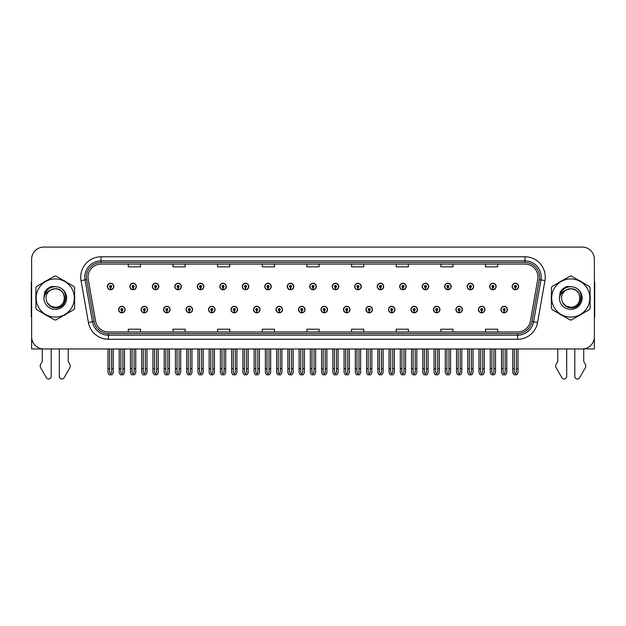 <?xml version="1.0" encoding="UTF-8"?>
<svg xmlns="http://www.w3.org/2000/svg" width="626" height="626" viewBox="0 0 626 626"><rect width="100%" height="100%" fill="white"/><g stroke="black" fill="none" stroke-linecap="round" stroke-linejoin="round"><path stroke-width="0.94" d="M455.924 309.557A3.247 3.247 0 0 0 459.171 312.804A3.247 3.247 0 0 0 462.418 309.557A3.247 3.247 0 0 0 459.171 306.31A3.247 3.247 0 0 0 455.924 309.557M433.435 309.557A3.247 3.247 0 0 0 436.682 312.804A3.247 3.247 0 0 0 439.929 309.557A3.247 3.247 0 0 0 436.682 306.31A3.247 3.247 0 0 0 433.435 309.557M410.946 309.557A3.247 3.247 0 0 0 414.193 312.804A3.247 3.247 0 0 0 417.44 309.557A3.247 3.247 0 0 0 414.193 306.31A3.247 3.247 0 0 0 410.946 309.557M388.456 309.557A3.247 3.247 0 0 0 391.704 312.804A3.247 3.247 0 0 0 394.951 309.557A3.247 3.247 0 0 0 391.704 306.31A3.247 3.247 0 0 0 388.456 309.557M365.967 309.557A3.247 3.247 0 0 0 369.215 312.804A3.247 3.247 0 0 0 372.462 309.557A3.247 3.247 0 0 0 369.215 306.31A3.247 3.247 0 0 0 365.967 309.557M343.486 309.557A3.247 3.247 0 0 0 346.734 312.804A3.247 3.247 0 0 0 349.981 309.557A3.247 3.247 0 0 0 346.734 306.31A3.247 3.247 0 0 0 343.486 309.557M320.997 309.557A3.247 3.247 0 0 0 324.245 312.804A3.247 3.247 0 0 0 327.492 309.557A3.247 3.247 0 0 0 324.245 306.31A3.247 3.247 0 0 0 320.997 309.557M298.508 309.557A3.247 3.247 0 0 0 301.755 312.804A3.247 3.247 0 0 0 305.003 309.557A3.247 3.247 0 0 0 301.755 306.31A3.247 3.247 0 0 0 298.508 309.557M276.019 309.557A3.247 3.247 0 0 0 279.266 312.804A3.247 3.247 0 0 0 282.514 309.557A3.247 3.247 0 0 0 279.266 306.31A3.247 3.247 0 0 0 276.019 309.557M253.538 309.557A3.247 3.247 0 0 0 256.785 312.804A3.247 3.247 0 0 0 260.033 309.557A3.247 3.247 0 0 0 256.785 306.31A3.247 3.247 0 0 0 253.538 309.557M231.049 309.557A3.247 3.247 0 0 0 234.296 312.804A3.247 3.247 0 0 0 237.544 309.557A3.247 3.247 0 0 0 234.296 306.31A3.247 3.247 0 0 0 231.049 309.557M208.56 309.557A3.247 3.247 0 0 0 211.807 312.804A3.247 3.247 0 0 0 215.054 309.557A3.247 3.247 0 0 0 211.807 306.31A3.247 3.247 0 0 0 208.56 309.557M186.071 309.557A3.247 3.247 0 0 0 189.318 312.804A3.247 3.247 0 0 0 192.565 309.557A3.247 3.247 0 0 0 189.318 306.31A3.247 3.247 0 0 0 186.071 309.557M163.582 309.557A3.247 3.247 0 0 0 166.829 312.804A3.247 3.247 0 0 0 170.076 309.557A3.247 3.247 0 0 0 166.829 306.31A3.247 3.247 0 0 0 163.582 309.557M141.1 309.557A3.247 3.247 0 0 0 144.348 312.804A3.247 3.247 0 0 0 147.595 309.557A3.247 3.247 0 0 0 144.348 306.31A3.247 3.247 0 0 0 141.1 309.557M118.611 309.557A3.247 3.247 0 0 0 121.859 312.804A3.247 3.247 0 0 0 125.106 309.557A3.247 3.247 0 0 0 121.859 306.31A3.247 3.247 0 0 0 118.611 309.557M478.405 309.557A3.247 3.247 0 0 0 481.652 312.804A3.247 3.247 0 0 0 484.9 309.557A3.247 3.247 0 0 0 481.652 306.31A3.247 3.247 0 0 0 478.405 309.557M489.649 286.497A3.247 3.247 0 0 0 492.897 289.744A3.247 3.247 0 0 0 496.144 286.497A3.247 3.247 0 0 0 492.897 283.249A3.247 3.247 0 0 0 489.649 286.497M467.16 286.497A3.247 3.247 0 0 0 470.408 289.744A3.247 3.247 0 0 0 473.655 286.497A3.247 3.247 0 0 0 470.408 283.249A3.247 3.247 0 0 0 467.16 286.497M444.679 286.497A3.247 3.247 0 0 0 447.926 289.744A3.247 3.247 0 0 0 451.174 286.497A3.247 3.247 0 0 0 447.926 283.249A3.247 3.247 0 0 0 444.679 286.497M422.19 286.497A3.247 3.247 0 0 0 425.437 289.744A3.247 3.247 0 0 0 428.685 286.497A3.247 3.247 0 0 0 425.437 283.249A3.247 3.247 0 0 0 422.19 286.497M399.701 286.497A3.247 3.247 0 0 0 402.948 289.744A3.247 3.247 0 0 0 406.196 286.497A3.247 3.247 0 0 0 402.948 283.249A3.247 3.247 0 0 0 399.701 286.497M377.212 286.497A3.247 3.247 0 0 0 380.459 289.744A3.247 3.247 0 0 0 383.707 286.497A3.247 3.247 0 0 0 380.459 283.249A3.247 3.247 0 0 0 377.212 286.497M354.731 286.497A3.247 3.247 0 0 0 357.978 289.744A3.247 3.247 0 0 0 361.225 286.497A3.247 3.247 0 0 0 357.978 283.249A3.247 3.247 0 0 0 354.731 286.497M332.242 286.497A3.247 3.247 0 0 0 335.489 289.744A3.247 3.247 0 0 0 338.736 286.497A3.247 3.247 0 0 0 335.489 283.249A3.247 3.247 0 0 0 332.242 286.497M309.753 286.497A3.247 3.247 0 0 0 313 289.744A3.247 3.247 0 0 0 316.247 286.497A3.247 3.247 0 0 0 313 283.249A3.247 3.247 0 0 0 309.753 286.497M287.264 286.497A3.247 3.247 0 0 0 290.511 289.744A3.247 3.247 0 0 0 293.758 286.497A3.247 3.247 0 0 0 290.511 283.249A3.247 3.247 0 0 0 287.264 286.497M264.775 286.497A3.247 3.247 0 0 0 268.022 289.744A3.247 3.247 0 0 0 271.269 286.497A3.247 3.247 0 0 0 268.022 283.249A3.247 3.247 0 0 0 264.775 286.497M242.293 286.497A3.247 3.247 0 0 0 245.541 289.744A3.247 3.247 0 0 0 248.788 286.497A3.247 3.247 0 0 0 245.541 283.249A3.247 3.247 0 0 0 242.293 286.497M219.804 286.497A3.247 3.247 0 0 0 223.052 289.744A3.247 3.247 0 0 0 226.299 286.497A3.247 3.247 0 0 0 223.052 283.249A3.247 3.247 0 0 0 219.804 286.497M197.315 286.497A3.247 3.247 0 0 0 200.563 289.744A3.247 3.247 0 0 0 203.81 286.497A3.247 3.247 0 0 0 200.563 283.249A3.247 3.247 0 0 0 197.315 286.497M174.826 286.497A3.247 3.247 0 0 0 178.074 289.744A3.247 3.247 0 0 0 181.321 286.497A3.247 3.247 0 0 0 178.074 283.249A3.247 3.247 0 0 0 174.826 286.497M152.345 286.497A3.247 3.247 0 0 0 155.592 289.744A3.247 3.247 0 0 0 158.84 286.497A3.247 3.247 0 0 0 155.592 283.249A3.247 3.247 0 0 0 152.345 286.497M129.856 286.497A3.247 3.247 0 0 0 133.103 289.744A3.247 3.247 0 0 0 136.351 286.497A3.247 3.247 0 0 0 133.103 283.249A3.247 3.247 0 0 0 129.856 286.497M107.367 286.497A3.247 3.247 0 0 0 110.614 289.744A3.247 3.247 0 0 0 113.862 286.497A3.247 3.247 0 0 0 110.614 283.249A3.247 3.247 0 0 0 107.367 286.497M500.894 309.557A3.247 3.247 0 0 0 504.141 312.804A3.247 3.247 0 0 0 507.389 309.557A3.247 3.247 0 0 0 504.141 306.31A3.247 3.247 0 0 0 500.894 309.557M512.138 286.497A3.247 3.247 0 0 0 515.386 289.744A3.247 3.247 0 0 0 518.633 286.497A3.247 3.247 0 0 0 515.386 283.249A3.247 3.247 0 0 0 512.138 286.497M583.737 348.87L594.379 348.964L594.379 259.258A12.176 12.176 0 0 0 582.196 247.082L43.804 247.082A12.176 12.176 0 0 0 31.621 259.258L31.621 348.964L42.263 348.964L42.263 361.531L40.815 363.909A4.061 4.061 0 0 0 40.526 367.532L46.355 377.705A2.59 2.59 0 0 0 51.191 376.414L51.191 348.964L59.306 348.964L59.306 376.414A2.59 2.59 0 0 0 64.142 377.705L69.971 367.532A4.061 4.061 0 0 0 69.682 363.909L68.234 361.531L68.234 348.964M557.766 348.964L557.766 361.531L556.318 363.909A4.061 4.061 0 0 0 556.029 367.532L561.858 377.705A2.59 2.59 0 0 0 566.694 376.414L566.694 348.964L574.809 348.964L574.809 376.414A2.59 2.59 0 0 0 579.645 377.705L585.474 367.532A4.061 4.061 0 0 0 585.185 363.909L583.737 361.531L583.737 348.964M35.917 295.597A19.484 19.484 0 0 0 35.917 300.457M43.476 313.556A19.484 19.484 0 0 0 47.686 315.981M62.811 315.981A19.484 19.484 0 0 0 67.021 313.556M74.58 300.457A19.484 19.484 0 0 0 74.58 295.597M551.42 295.597A19.484 19.484 0 0 0 551.42 300.457M558.979 313.556A19.484 19.484 0 0 0 563.189 315.981M578.314 315.981A19.484 19.484 0 0 0 582.524 313.556M590.083 300.457A19.484 19.484 0 0 0 590.083 295.597M88.047 277.083A12.99 12.99 0 0 1 101.036 264.094L524.964 264.094A12.99 12.99 0 0 1 537.757 279.337L530.371 321.224A12.99 12.99 0 0 1 517.577 331.96L108.423 331.96A12.99 12.99 0 0 1 95.629 321.224L88.243 279.337A12.99 12.99 0 0 1 88.047 277.083M86.419 277.083A14.609 14.609 0 0 0 86.646 279.619L94.033 321.506A14.609 14.609 0 0 0 108.423 333.58L517.577 333.58A14.609 14.609 0 0 0 531.967 321.506L539.354 279.619A14.609 14.609 0 0 0 524.964 262.466L101.036 262.466A14.609 14.609 0 0 0 86.419 277.083M81.051 280.605A20.298 20.298 0 0 1 101.036 256.785L524.964 256.785A20.298 20.298 0 0 1 544.949 280.605L537.57 322.492A20.298 20.298 0 0 1 517.577 339.269L108.423 339.269A20.298 20.298 0 0 1 88.43 322.492L81.051 280.605L85.042 279.9A16.237 16.237 0 0 1 101.036 260.846L524.964 260.846A16.237 16.237 0 0 1 540.958 279.9L533.571 321.787A16.237 16.237 0 0 1 517.577 335.207L108.423 335.207A16.237 16.237 0 0 1 92.429 321.787L85.042 279.9A16.237 16.237 0 0 1 84.8 277.083M67.021 282.498A19.484 19.484 0 0 0 62.811 280.072M47.686 280.072A19.484 19.484 0 0 0 43.476 282.498M582.524 282.498A19.484 19.484 0 0 0 578.314 280.072M563.189 280.072A19.484 19.484 0 0 0 558.979 282.498M582.196 247.082L43.804 247.082M31.621 259.258L31.621 336.788A12.176 12.176 0 0 0 43.804 348.964L582.196 348.964A12.176 12.176 0 0 0 594.379 336.788L594.379 259.258M306.912 264.094L306.912 266.84L319.088 266.84L319.088 264.094M262.263 264.094L262.263 266.84L274.438 266.84L274.438 264.094M217.613 264.094L217.613 266.84L229.789 266.84L229.789 264.094M172.964 264.094L172.964 266.84L185.139 266.84L185.139 264.094M128.314 264.094L128.314 266.84L140.49 266.84L140.49 264.094M351.562 264.094L351.562 266.84L363.737 266.84L363.737 264.094M396.211 264.094L396.211 266.84L408.387 266.84L408.387 264.094M440.86 264.094L440.86 266.84L453.036 266.84L453.036 264.094M485.51 264.094L485.51 266.84L497.686 266.84L497.686 264.094M319.088 331.96L319.088 329.213L306.912 329.213L306.912 331.96M274.438 331.96L274.438 329.213L262.263 329.213L262.263 331.96M229.789 331.96L229.789 329.213L217.613 329.213L217.613 331.96M185.139 331.96L185.139 329.213L172.964 329.213L172.964 331.96M140.49 331.96L140.49 329.213L128.314 329.213L128.314 331.96M363.737 331.96L363.737 329.213L351.562 329.213L351.562 331.96M408.387 331.96L408.387 329.213L396.211 329.213L396.211 331.96M453.036 331.96L453.036 329.213L440.86 329.213L440.86 331.96M497.686 331.96L497.686 329.213L485.51 329.213L485.51 331.96M505.159 348.964L505.159 372.462L504.141 373.91L503.124 372.462L503.124 368.691L501.504 368.691L501.504 372.752L502.678 374.786L505.612 374.786L506.778 372.752L506.778 348.964M504.094 310.566L504.008 312.593A3.044 3.044 0 0 1 501.097 309.557A3.044 3.044 0 0 1 504.141 306.505A3.044 3.044 0 0 1 507.185 309.557A3.044 3.044 0 0 1 504.274 312.593L504.188 310.566A1.017 1.017 0 0 0 505.159 309.557A1.017 1.017 0 0 0 504.141 308.54A1.017 1.017 0 0 0 503.124 309.557A1.017 1.017 0 0 0 504.094 310.566L504.126 309.956A0.407 0.407 0 0 1 503.734 309.557A0.407 0.407 0 0 1 504.141 309.15A0.407 0.407 0 0 1 504.548 309.557A0.407 0.407 0 0 1 504.157 309.956L504.188 310.566M501.504 348.964L501.504 368.691M503.124 348.964L503.124 368.691M505.159 368.691L506.778 368.691M516.403 348.964L516.403 372.462L515.386 373.91L514.369 372.462L514.369 368.691L512.749 368.691L512.749 372.752L513.923 374.786L516.849 374.786L518.023 372.752L518.023 348.964M515.339 287.514L515.253 289.541A3.044 3.044 0 0 1 512.342 286.497A3.044 3.044 0 0 1 515.386 283.453A3.044 3.044 0 0 1 518.43 286.497A3.044 3.044 0 0 1 515.519 289.541L515.433 287.514A1.017 1.017 0 0 0 516.403 286.497A1.017 1.017 0 0 0 515.386 285.479A1.017 1.017 0 0 0 514.369 286.497A1.017 1.017 0 0 0 515.339 287.514L515.37 286.904A0.407 0.407 0 0 1 514.979 286.497A0.407 0.407 0 0 1 515.386 286.09A0.407 0.407 0 0 1 515.793 286.497A0.407 0.407 0 0 1 515.401 286.904L515.433 287.514M512.749 348.964L512.749 368.691M514.369 348.964L514.369 368.691M516.403 368.691L518.023 368.691M482.669 348.964L482.669 372.462L481.652 373.91L480.643 372.462L480.643 368.691L479.015 368.691L479.015 372.752L480.189 374.786L483.123 374.786L484.289 372.752L484.289 348.964M481.613 310.566L481.519 312.593A3.044 3.044 0 0 1 478.608 309.557A3.044 3.044 0 0 1 481.652 306.505A3.044 3.044 0 0 1 484.696 309.557A3.044 3.044 0 0 1 481.785 312.593L481.699 310.566A1.017 1.017 0 0 0 482.669 309.557A1.017 1.017 0 0 0 481.652 308.54A1.017 1.017 0 0 0 480.643 309.557A1.017 1.017 0 0 0 481.613 310.566L481.637 309.956A0.407 0.407 0 0 1 481.245 309.557A0.407 0.407 0 0 1 481.652 309.15A0.407 0.407 0 0 1 482.059 309.557A0.407 0.407 0 0 1 481.676 309.956L481.699 310.566M479.015 348.964L479.015 368.691M480.643 348.964L480.643 368.691M482.669 368.691L484.289 368.691M460.18 348.964L460.18 372.462L459.171 373.91L458.154 372.462L458.154 368.691L456.526 368.691L456.526 372.752L457.7 374.786L460.634 374.786L461.808 372.752L461.808 348.964M459.124 310.566L459.038 312.593A3.044 3.044 0 0 1 456.119 309.557A3.044 3.044 0 0 1 459.171 306.505A3.044 3.044 0 0 1 462.215 309.557A3.044 3.044 0 0 1 459.304 312.593L459.21 310.566A1.017 1.017 0 0 0 460.18 309.557A1.017 1.017 0 0 0 459.171 308.54A1.017 1.017 0 0 0 458.154 309.557A1.017 1.017 0 0 0 459.124 310.566L459.148 309.956A0.407 0.407 0 0 1 458.764 309.557A0.407 0.407 0 0 1 459.171 309.15A0.407 0.407 0 0 1 459.57 309.557A0.407 0.407 0 0 1 459.187 309.956L459.21 310.566M456.526 348.964L456.526 368.691M458.154 348.964L458.154 368.691M460.18 368.691L461.808 368.691M437.691 348.964L437.691 372.462L436.682 373.91L435.665 372.462L435.665 368.691L434.045 368.691L434.045 372.752L435.211 374.786L438.145 374.786L439.319 372.752L439.319 348.964M436.635 310.566L436.549 312.593A3.044 3.044 0 0 1 433.638 309.557A3.044 3.044 0 0 1 436.682 306.505A3.044 3.044 0 0 1 439.726 309.557A3.044 3.044 0 0 1 436.815 312.593L436.721 310.566A1.017 1.017 0 0 0 437.691 309.557A1.017 1.017 0 0 0 436.682 308.54A1.017 1.017 0 0 0 435.665 309.557A1.017 1.017 0 0 0 436.635 310.566L436.666 309.956A0.407 0.407 0 0 1 436.275 309.557A0.407 0.407 0 0 1 436.682 309.15A0.407 0.407 0 0 1 437.089 309.557A0.407 0.407 0 0 1 436.698 309.956L436.721 310.566M434.045 348.964L434.045 368.691M435.665 348.964L435.665 368.691M437.691 368.691L439.319 368.691M493.914 348.964L493.914 372.462L492.897 373.91L491.887 372.462L491.887 368.691L490.26 368.691L490.26 372.752L491.433 374.786L494.368 374.786L495.534 372.752L495.534 348.964M492.858 287.514L492.764 289.541A3.044 3.044 0 0 1 489.853 286.497A3.044 3.044 0 0 1 492.897 283.453A3.044 3.044 0 0 1 495.941 286.497A3.044 3.044 0 0 1 493.03 289.541L492.944 287.514A1.017 1.017 0 0 0 493.914 286.497A1.017 1.017 0 0 0 492.897 285.479A1.017 1.017 0 0 0 491.887 286.497A1.017 1.017 0 0 0 492.858 287.514L492.881 286.904A0.407 0.407 0 0 1 492.49 286.497A0.407 0.407 0 0 1 492.897 286.09A0.407 0.407 0 0 1 493.304 286.497A0.407 0.407 0 0 1 492.912 286.904L492.944 287.514M490.26 348.964L490.26 368.691M491.887 348.964L491.887 368.691M493.914 368.691L495.534 368.691M471.425 348.964L471.425 372.462L470.408 373.91L469.398 372.462L469.398 368.691L467.771 368.691L467.771 372.752L468.944 374.786L471.879 374.786L473.053 372.752L473.053 348.964M470.369 287.514L470.275 289.541A3.044 3.044 0 0 1 467.364 286.497A3.044 3.044 0 0 1 470.408 283.453A3.044 3.044 0 0 1 473.452 286.497A3.044 3.044 0 0 1 470.541 289.541L470.455 287.514A1.017 1.017 0 0 0 471.425 286.497A1.017 1.017 0 0 0 470.408 285.479A1.017 1.017 0 0 0 469.398 286.497A1.017 1.017 0 0 0 470.369 287.514L470.392 286.904A0.407 0.407 0 0 1 470.009 286.497A0.407 0.407 0 0 1 470.408 286.09A0.407 0.407 0 0 1 470.815 286.497A0.407 0.407 0 0 1 470.431 286.904L470.455 287.514M467.771 348.964L467.771 368.691M469.398 348.964L469.398 368.691M471.425 368.691L473.053 368.691M448.936 348.964L448.936 372.462L447.926 373.91L446.909 372.462L446.909 368.691L445.282 368.691L445.282 372.752L446.455 374.786L449.39 374.786L450.563 372.752L450.563 348.964M447.88 287.514L447.793 289.541A3.044 3.044 0 0 1 444.883 286.497A3.044 3.044 0 0 1 447.926 283.453A3.044 3.044 0 0 1 450.97 286.497A3.044 3.044 0 0 1 448.06 289.541L447.966 287.514A1.017 1.017 0 0 0 448.936 286.497A1.017 1.017 0 0 0 447.926 285.479A1.017 1.017 0 0 0 446.909 286.497A1.017 1.017 0 0 0 447.88 287.514L447.903 286.904A0.407 0.407 0 0 1 447.52 286.497A0.407 0.407 0 0 1 447.926 286.09A0.407 0.407 0 0 1 448.333 286.497A0.407 0.407 0 0 1 447.942 286.904L447.966 287.514M445.282 348.964L445.282 368.691M446.909 348.964L446.909 368.691M448.936 368.691L450.563 368.691M426.455 348.964L426.455 372.462L425.437 373.91L424.42 372.462L424.42 368.691L422.8 368.691L422.8 372.752L423.966 374.786L426.901 374.786L428.074 372.752L428.074 348.964M425.39 287.514L425.304 289.541A3.044 3.044 0 0 1 422.393 286.497A3.044 3.044 0 0 1 425.437 283.453A3.044 3.044 0 0 1 428.481 286.497A3.044 3.044 0 0 1 425.57 289.541L425.484 287.514A1.017 1.017 0 0 0 426.455 286.497A1.017 1.017 0 0 0 425.437 285.479A1.017 1.017 0 0 0 424.42 286.497A1.017 1.017 0 0 0 425.39 287.514L425.422 286.904A0.407 0.407 0 0 1 425.031 286.497A0.407 0.407 0 0 1 425.437 286.09A0.407 0.407 0 0 1 425.844 286.497A0.407 0.407 0 0 1 425.453 286.904L425.484 287.514M422.8 348.964L422.8 368.691M424.42 348.964L424.42 368.691M426.455 368.691L428.074 368.691M31.621 281.137A8.115 8.115 0 0 0 31.3 283.414L31.3 316.701A8.115 8.115 0 0 1 31.621 316.678M31.621 324.002L31.621 319.941M594.379 281.137A8.115 8.115 0 0 1 594.7 283.414L594.7 316.701A8.115 8.115 0 0 0 594.379 316.678M594.379 319.941L594.379 324.002M64.525 297.694A9.28 9.28 0 0 0 50.604 289.995C46.058 293.226 44.9 297.405 47.13 302.522L47.255 302.741A9.28 9.28 0 0 0 55.252 307.303C67.217 307.882 67.217 288.163 55.252 288.75L50.604 289.995L55.252 288.75C67.217 288.163 67.217 307.882 55.252 307.303A9.28 9.28 0 0 0 64.525 298.023C63.977 292.389 60.886 289.298 55.252 288.75C67.217 288.163 67.217 307.882 55.252 307.303C67.217 307.882 67.217 288.163 55.252 288.75C67.217 288.163 67.217 307.882 55.252 307.303C67.217 307.882 67.217 288.163 55.252 288.75C67.217 288.163 67.217 307.882 55.252 307.303L50.612 306.059L47.255 302.741L50.612 306.059L55.252 307.303L50.612 306.059L47.255 302.741L50.612 306.059L55.252 307.303L50.612 306.059L47.255 302.741L50.612 306.059L55.252 307.303L50.612 306.059L47.255 302.741C49.031 305.871 51.7 307.569 55.252 307.843C67.655 308.884 69.596 289.11 57.631 286.935L51.872 286.434C48.672 287.42 46.254 289.376 44.626 292.303L43.914 298.273A11.338 11.338 0 0 0 55.252 309.369A11.338 11.338 0 0 0 57.631 286.935M55.252 317.1A19.077 19.077 0 0 0 74.33 298.023A19.077 19.077 0 0 0 55.252 278.946A19.077 19.077 0 0 0 36.167 298.023A19.077 19.077 0 0 0 55.252 317.1M55.252 319.941A21.918 21.918 0 0 0 55.964 319.933L73.86 309.604A21.918 21.918 0 0 0 74.58 308.36L74.58 287.694A21.918 21.918 0 0 0 73.86 286.45L55.964 276.121A21.918 21.918 0 0 0 54.532 276.121L36.637 286.45A21.918 21.918 0 0 0 35.917 287.694L35.917 308.36A21.918 21.918 0 0 0 36.637 309.604L54.532 319.933A21.918 21.918 0 0 0 55.252 319.941M43.906 298.023C44.861 290.871 48.64 287.091 55.252 286.685M43.914 298.273C44.563 294.275 46.801 291.513 50.604 289.995M51.809 286.458L49.211 287.577L44.634 292.279L49.211 287.577L51.809 286.458L49.211 287.577L44.626 292.303L49.211 287.577L51.809 286.458L49.211 287.577L44.634 292.279L49.211 287.577L51.809 286.458L49.211 287.577L44.626 292.303L49.211 287.577L51.872 286.434L47.701 288.609M580.028 297.694A9.28 9.28 0 0 0 566.107 289.995C561.561 293.226 560.403 297.405 562.633 302.522L562.758 302.741A9.28 9.28 0 0 0 570.748 307.303C582.72 307.882 582.72 288.163 570.748 288.75L566.107 289.995L570.748 288.75C582.72 288.163 582.72 307.882 570.748 307.303A9.28 9.28 0 0 0 580.028 298.023C579.48 292.389 576.389 289.298 570.748 288.75C582.72 288.163 582.72 307.882 570.748 307.303C582.72 307.882 582.72 288.163 570.748 288.75C582.72 288.163 582.72 307.882 570.748 307.303C582.72 307.882 582.72 288.163 570.748 288.75C582.72 288.163 582.72 307.882 570.748 307.303L566.115 306.059L562.758 302.741L566.115 306.059L570.748 307.303L566.115 306.059L562.758 302.741L566.115 306.059L570.748 307.303L566.115 306.059L562.758 302.741L566.115 306.059L570.748 307.303L566.115 306.059L562.758 302.741C564.535 305.871 567.203 307.569 570.748 307.843C583.158 308.884 585.099 289.11 573.134 286.935L567.375 286.434C564.175 287.42 561.757 289.376 560.129 292.303L559.409 298.273A11.338 11.338 0 0 0 570.748 309.369A11.338 11.338 0 0 0 573.134 286.935M570.748 317.1A19.077 19.077 0 0 0 589.833 298.023A19.077 19.077 0 0 0 570.748 278.946A19.077 19.077 0 0 0 551.67 298.023A19.077 19.077 0 0 0 570.748 317.1M570.748 319.941A21.918 21.918 0 0 0 571.468 319.933L589.363 309.604A21.918 21.918 0 0 0 590.083 308.36L590.083 287.694A21.918 21.918 0 0 0 589.363 286.45L571.468 276.121A21.918 21.918 0 0 0 570.036 276.121L552.14 286.45A21.918 21.918 0 0 0 551.42 287.694L551.42 308.36A21.918 21.918 0 0 0 552.14 309.604L570.036 319.933A21.918 21.918 0 0 0 570.748 319.941M559.409 298.023C560.364 290.871 564.143 287.091 570.755 286.685M559.409 298.273C560.067 294.275 562.304 291.513 566.107 289.995M567.312 286.458L564.715 287.577L560.129 292.303L564.715 287.577L567.312 286.458L564.715 287.577L560.129 292.303L564.715 287.577L567.312 286.458L564.715 287.577L560.137 292.279L564.715 287.577L567.312 286.458L564.715 287.577L560.129 292.303L564.715 287.577L567.375 286.434L563.204 288.609M415.21 348.964L415.21 372.462L414.193 373.91L413.176 372.462L413.176 368.691L411.556 368.691L411.556 372.752L412.73 374.786L415.656 374.786L416.83 372.752L416.83 348.964M414.146 310.566L414.06 312.593A3.044 3.044 0 0 1 411.149 309.557A3.044 3.044 0 0 1 414.193 306.505A3.044 3.044 0 0 1 417.237 309.557A3.044 3.044 0 0 1 414.326 312.593L414.24 310.566A1.017 1.017 0 0 0 415.21 309.557A1.017 1.017 0 0 0 414.193 308.54A1.017 1.017 0 0 0 413.176 309.557A1.017 1.017 0 0 0 414.146 310.566L414.177 309.956A0.407 0.407 0 0 1 413.786 309.557A0.407 0.407 0 0 1 414.193 309.15A0.407 0.407 0 0 1 414.6 309.557A0.407 0.407 0 0 1 414.209 309.956L414.24 310.566M411.556 348.964L411.556 368.691M413.176 348.964L413.176 368.691M415.21 368.691L416.83 368.691M392.721 348.964L392.721 372.462L391.704 373.91L390.694 372.462L390.694 368.691L389.067 368.691L389.067 372.752L390.241 374.786L393.175 374.786L394.341 372.752L394.341 348.964M391.665 310.566L391.571 312.593A3.044 3.044 0 0 1 388.66 309.557A3.044 3.044 0 0 1 391.704 306.505A3.044 3.044 0 0 1 394.748 309.557A3.044 3.044 0 0 1 391.837 312.593L391.751 310.566A1.017 1.017 0 0 0 392.721 309.557A1.017 1.017 0 0 0 391.704 308.54A1.017 1.017 0 0 0 390.694 309.557A1.017 1.017 0 0 0 391.665 310.566L391.688 309.956A0.407 0.407 0 0 1 391.297 309.557A0.407 0.407 0 0 1 391.704 309.15A0.407 0.407 0 0 1 392.111 309.557A0.407 0.407 0 0 1 391.719 309.956L391.751 310.566M389.067 348.964L389.067 368.691M390.694 348.964L390.694 368.691M392.721 368.691L394.341 368.691M370.232 348.964L370.232 372.462L369.215 373.91L368.205 372.462L368.205 368.691L366.578 368.691L366.578 372.752L367.752 374.786L370.686 374.786L371.86 372.752L371.86 348.964M369.176 310.566L369.082 312.593A3.044 3.044 0 0 1 366.171 309.557A3.044 3.044 0 0 1 369.215 306.505A3.044 3.044 0 0 1 372.259 309.557A3.044 3.044 0 0 1 369.348 312.593L369.262 310.566A1.017 1.017 0 0 0 370.232 309.557A1.017 1.017 0 0 0 369.215 308.54A1.017 1.017 0 0 0 368.205 309.557A1.017 1.017 0 0 0 369.176 310.566L369.199 309.956A0.407 0.407 0 0 1 368.816 309.557A0.407 0.407 0 0 1 369.215 309.15A0.407 0.407 0 0 1 369.622 309.557A0.407 0.407 0 0 1 369.238 309.956L369.262 310.566M366.578 348.964L366.578 368.691M368.205 348.964L368.205 368.691M370.232 368.691L371.86 368.691M403.966 348.964L403.966 372.462L402.948 373.91L401.931 372.462L401.931 368.691L400.311 368.691L400.311 372.752L401.485 374.786L404.419 374.786L405.585 372.752L405.585 348.964M402.901 287.514L402.815 289.541A3.044 3.044 0 0 1 399.904 286.497A3.044 3.044 0 0 1 402.948 283.453A3.044 3.044 0 0 1 405.992 286.497A3.044 3.044 0 0 1 403.081 289.541L402.995 287.514A1.017 1.017 0 0 0 403.966 286.497A1.017 1.017 0 0 0 402.948 285.479A1.017 1.017 0 0 0 401.931 286.497A1.017 1.017 0 0 0 402.901 287.514L402.933 286.904A0.407 0.407 0 0 1 402.541 286.497A0.407 0.407 0 0 1 402.948 286.09A0.407 0.407 0 0 1 403.355 286.497A0.407 0.407 0 0 1 402.964 286.904L402.995 287.514M400.311 348.964L400.311 368.691M401.931 348.964L401.931 368.691M403.966 368.691L405.585 368.691M381.477 348.964L381.477 372.462L380.459 373.91L379.45 372.462L379.45 368.691L377.822 368.691L377.822 372.752L378.996 374.786L381.93 374.786L383.104 372.752L383.104 348.964M380.42 287.514L380.326 289.541A3.044 3.044 0 0 1 377.415 286.497A3.044 3.044 0 0 1 380.459 283.453A3.044 3.044 0 0 1 383.503 286.497A3.044 3.044 0 0 1 380.592 289.541L380.506 287.514A1.017 1.017 0 0 0 381.477 286.497A1.017 1.017 0 0 0 380.459 285.479A1.017 1.017 0 0 0 379.45 286.497A1.017 1.017 0 0 0 380.42 287.514L380.444 286.904A0.407 0.407 0 0 1 380.052 286.497A0.407 0.407 0 0 1 380.459 286.09A0.407 0.407 0 0 1 380.866 286.497A0.407 0.407 0 0 1 380.483 286.904L380.506 287.514M377.822 348.964L377.822 368.691M379.45 348.964L379.45 368.691M381.477 368.691L383.104 368.691M358.988 348.964L358.988 372.462L357.978 373.91L356.961 372.462L356.961 368.691L355.333 368.691L355.333 372.752L356.507 374.786L359.441 374.786L360.615 372.752L360.615 348.964M357.931 287.514L357.845 289.541A3.044 3.044 0 0 1 354.934 286.497A3.044 3.044 0 0 1 357.978 283.453A3.044 3.044 0 0 1 361.022 286.497A3.044 3.044 0 0 1 358.111 289.541L358.017 287.514A1.017 1.017 0 0 0 358.988 286.497A1.017 1.017 0 0 0 357.978 285.479A1.017 1.017 0 0 0 356.961 286.497A1.017 1.017 0 0 0 357.931 287.514L357.955 286.904A0.407 0.407 0 0 1 357.571 286.497A0.407 0.407 0 0 1 357.978 286.09A0.407 0.407 0 0 1 358.377 286.497A0.407 0.407 0 0 1 357.994 286.904L358.017 287.514M355.333 348.964L355.333 368.691M356.961 348.964L356.961 368.691M358.988 368.691L360.615 368.691M347.743 348.964L347.743 372.462L346.734 373.91L345.716 372.462L345.716 368.691L344.089 368.691L344.089 372.752L345.262 374.786L348.197 374.786L349.371 372.752L349.371 348.964M346.687 310.566L346.601 312.593A3.044 3.044 0 0 1 343.69 309.557A3.044 3.044 0 0 1 346.734 306.505A3.044 3.044 0 0 1 349.777 309.557A3.044 3.044 0 0 1 346.867 312.593L346.773 310.566A1.017 1.017 0 0 0 347.743 309.557A1.017 1.017 0 0 0 346.734 308.54A1.017 1.017 0 0 0 345.716 309.557A1.017 1.017 0 0 0 346.687 310.566L346.71 309.956A0.407 0.407 0 0 1 346.327 309.557A0.407 0.407 0 0 1 346.734 309.15A0.407 0.407 0 0 1 347.14 309.557A0.407 0.407 0 0 1 346.749 309.956L346.773 310.566M344.089 348.964L344.089 368.691M345.716 348.964L345.716 368.691M347.743 368.691L349.371 368.691M325.262 348.964L325.262 372.462L324.245 373.91L323.227 372.462L323.227 368.691L321.608 368.691L321.608 372.752L322.773 374.786L325.708 374.786L326.882 372.752L326.882 348.964M324.198 310.566L324.111 312.593A3.044 3.044 0 0 1 321.201 309.557A3.044 3.044 0 0 1 324.245 306.505A3.044 3.044 0 0 1 327.288 309.557A3.044 3.044 0 0 1 324.378 312.593L324.291 310.566A1.017 1.017 0 0 0 325.262 309.557A1.017 1.017 0 0 0 324.245 308.54A1.017 1.017 0 0 0 323.227 309.557A1.017 1.017 0 0 0 324.198 310.566L324.229 309.956A0.407 0.407 0 0 1 323.838 309.557A0.407 0.407 0 0 1 324.245 309.15A0.407 0.407 0 0 1 324.651 309.557A0.407 0.407 0 0 1 324.26 309.956L324.291 310.566M321.608 348.964L321.608 368.691M323.227 348.964L323.227 368.691M325.262 368.691L326.882 368.691M302.773 348.964L302.773 372.462L301.755 373.91L300.738 372.462L300.738 368.691L299.118 368.691L299.118 372.752L300.292 374.786L303.227 374.786L304.392 372.752L304.392 348.964M301.709 310.566L301.622 312.593A3.044 3.044 0 0 1 298.712 309.557A3.044 3.044 0 0 1 301.755 306.505A3.044 3.044 0 0 1 304.799 309.557A3.044 3.044 0 0 1 301.889 312.593L301.802 310.566A1.017 1.017 0 0 0 302.773 309.557A1.017 1.017 0 0 0 301.755 308.54A1.017 1.017 0 0 0 300.738 309.557A1.017 1.017 0 0 0 301.709 310.566L301.74 309.956A0.407 0.407 0 0 1 301.349 309.557A0.407 0.407 0 0 1 301.755 309.15A0.407 0.407 0 0 1 302.162 309.557A0.407 0.407 0 0 1 301.771 309.956L301.802 310.566M299.118 348.964L299.118 368.691M300.738 348.964L300.738 368.691M302.773 368.691L304.392 368.691M280.284 348.964L280.284 372.462L279.266 373.91L278.257 372.462L278.257 368.691L276.629 368.691L276.629 372.752L277.803 374.786L280.738 374.786L281.911 372.752L281.911 348.964M279.227 310.566L279.133 312.593A3.044 3.044 0 0 1 276.222 309.557A3.044 3.044 0 0 1 279.266 306.505A3.044 3.044 0 0 1 282.31 309.557A3.044 3.044 0 0 1 279.399 312.593L279.313 310.566A1.017 1.017 0 0 0 280.284 309.557A1.017 1.017 0 0 0 279.266 308.54A1.017 1.017 0 0 0 278.257 309.557A1.017 1.017 0 0 0 279.227 310.566L279.251 309.956A0.407 0.407 0 0 1 278.86 309.557A0.407 0.407 0 0 1 279.266 309.15A0.407 0.407 0 0 1 279.673 309.557A0.407 0.407 0 0 1 279.29 309.956L279.313 310.566M276.629 348.964L276.629 368.691M278.257 348.964L278.257 368.691M280.284 368.691L281.911 368.691M257.795 348.964L257.795 372.462L256.785 373.91L255.768 372.462L255.768 368.691L254.14 368.691L254.14 372.752L255.314 374.786L258.248 374.786L259.422 372.752L259.422 348.964M256.738 310.566L256.652 312.593A3.044 3.044 0 0 1 253.741 309.557A3.044 3.044 0 0 1 256.785 306.505A3.044 3.044 0 0 1 259.829 309.557A3.044 3.044 0 0 1 256.918 312.593L256.824 310.566A1.017 1.017 0 0 0 257.795 309.557A1.017 1.017 0 0 0 256.785 308.54A1.017 1.017 0 0 0 255.768 309.557A1.017 1.017 0 0 0 256.738 310.566L256.762 309.956A0.407 0.407 0 0 1 256.378 309.557A0.407 0.407 0 0 1 256.785 309.15A0.407 0.407 0 0 1 257.184 309.557A0.407 0.407 0 0 1 256.801 309.956L256.824 310.566M254.14 348.964L254.14 368.691M255.768 348.964L255.768 368.691M257.795 368.691L259.422 368.691M336.498 348.964L336.498 372.462L335.489 373.91L334.472 372.462L334.472 368.691L332.852 368.691L332.852 372.752L334.018 374.786L336.952 374.786L338.126 372.752L338.126 348.964M335.442 287.514L335.356 289.541A3.044 3.044 0 0 1 332.445 286.497A3.044 3.044 0 0 1 335.489 283.453A3.044 3.044 0 0 1 338.533 286.497A3.044 3.044 0 0 1 335.622 289.541L335.528 287.514A1.017 1.017 0 0 0 336.498 286.497A1.017 1.017 0 0 0 335.489 285.479A1.017 1.017 0 0 0 334.472 286.497A1.017 1.017 0 0 0 335.442 287.514L335.473 286.904A0.407 0.407 0 0 1 335.082 286.497A0.407 0.407 0 0 1 335.489 286.09A0.407 0.407 0 0 1 335.896 286.497A0.407 0.407 0 0 1 335.505 286.904L335.528 287.514M332.852 348.964L332.852 368.691M334.472 348.964L334.472 368.691M336.498 368.691L338.126 368.691M314.017 348.964L314.017 372.462L313 373.91L311.983 372.462L311.983 368.691L310.363 368.691L310.363 372.752L311.537 374.786L314.463 374.786L315.637 372.752L315.637 348.964M312.953 287.514L312.867 289.541A3.044 3.044 0 0 1 309.956 286.497A3.044 3.044 0 0 1 313 283.453A3.044 3.044 0 0 1 316.044 286.497A3.044 3.044 0 0 1 313.133 289.541L313.047 287.514A1.017 1.017 0 0 0 314.017 286.497A1.017 1.017 0 0 0 313 285.479A1.017 1.017 0 0 0 311.983 286.497A1.017 1.017 0 0 0 312.953 287.514L312.984 286.904A0.407 0.407 0 0 1 312.593 286.497A0.407 0.407 0 0 1 313 286.09A0.407 0.407 0 0 1 313.407 286.497A0.407 0.407 0 0 1 313.016 286.904L313.047 287.514M310.363 348.964L310.363 368.691M311.983 348.964L311.983 368.691M314.017 368.691L315.637 368.691M291.528 348.964L291.528 372.462L290.511 373.91L289.502 372.462L289.502 368.691L287.874 368.691L287.874 372.752L289.048 374.786L291.982 374.786L293.148 372.752L293.148 348.964M290.472 287.514L290.378 289.541A3.044 3.044 0 0 1 287.467 286.497A3.044 3.044 0 0 1 290.511 283.453A3.044 3.044 0 0 1 293.555 286.497A3.044 3.044 0 0 1 290.644 289.541L290.558 287.514A1.017 1.017 0 0 0 291.528 286.497A1.017 1.017 0 0 0 290.511 285.479A1.017 1.017 0 0 0 289.502 286.497A1.017 1.017 0 0 0 290.472 287.514L290.495 286.904A0.407 0.407 0 0 1 290.104 286.497A0.407 0.407 0 0 1 290.511 286.09A0.407 0.407 0 0 1 290.918 286.497A0.407 0.407 0 0 1 290.527 286.904L290.558 287.514M287.874 348.964L287.874 368.691M289.502 348.964L289.502 368.691M291.528 368.691L293.148 368.691M269.039 348.964L269.039 372.462L268.022 373.91L267.012 372.462L267.012 368.691L265.385 368.691L265.385 372.752L266.559 374.786L269.493 374.786L270.667 372.752L270.667 348.964M267.983 287.514L267.889 289.541A3.044 3.044 0 0 1 264.978 286.497A3.044 3.044 0 0 1 268.022 283.453A3.044 3.044 0 0 1 271.066 286.497A3.044 3.044 0 0 1 268.155 289.541L268.069 287.514A1.017 1.017 0 0 0 269.039 286.497A1.017 1.017 0 0 0 268.022 285.479A1.017 1.017 0 0 0 267.012 286.497A1.017 1.017 0 0 0 267.983 287.514L268.006 286.904A0.407 0.407 0 0 1 267.623 286.497A0.407 0.407 0 0 1 268.022 286.09A0.407 0.407 0 0 1 268.429 286.497A0.407 0.407 0 0 1 268.045 286.904L268.069 287.514M265.385 348.964L265.385 368.691M267.012 348.964L267.012 368.691M269.039 368.691L270.667 368.691M246.55 348.964L246.55 372.462L245.541 373.91L244.523 372.462L244.523 368.691L242.896 368.691L242.896 372.752L244.07 374.786L247.004 374.786L248.178 372.752L248.178 348.964M245.494 287.514L245.408 289.541A3.044 3.044 0 0 1 242.497 286.497A3.044 3.044 0 0 1 245.541 283.453A3.044 3.044 0 0 1 248.585 286.497A3.044 3.044 0 0 1 245.674 289.541L245.58 287.514A1.017 1.017 0 0 0 246.55 286.497A1.017 1.017 0 0 0 245.541 285.479A1.017 1.017 0 0 0 244.523 286.497A1.017 1.017 0 0 0 245.494 287.514L245.517 286.904A0.407 0.407 0 0 1 245.134 286.497A0.407 0.407 0 0 1 245.541 286.09A0.407 0.407 0 0 1 245.948 286.497A0.407 0.407 0 0 1 245.556 286.904L245.58 287.514M242.896 348.964L242.896 368.691M244.523 348.964L244.523 368.691M246.55 368.691L248.178 368.691M235.306 348.964L235.306 372.462L234.296 373.91L233.279 372.462L233.279 368.691L231.659 368.691L231.659 372.752L232.825 374.786L235.759 374.786L236.933 372.752L236.933 348.964M234.249 310.566L234.163 312.593A3.044 3.044 0 0 1 231.252 309.557A3.044 3.044 0 0 1 234.296 306.505A3.044 3.044 0 0 1 237.34 309.557A3.044 3.044 0 0 1 234.429 312.593L234.335 310.566A1.017 1.017 0 0 0 235.306 309.557A1.017 1.017 0 0 0 234.296 308.54A1.017 1.017 0 0 0 233.279 309.557A1.017 1.017 0 0 0 234.249 310.566L234.28 309.956A0.407 0.407 0 0 1 233.889 309.557A0.407 0.407 0 0 1 234.296 309.15A0.407 0.407 0 0 1 234.703 309.557A0.407 0.407 0 0 1 234.312 309.956L234.335 310.566M231.659 348.964L231.659 368.691M233.279 348.964L233.279 368.691M235.306 368.691L236.933 368.691M212.824 348.964L212.824 372.462L211.807 373.91L210.79 372.462L210.79 368.691L209.17 368.691L209.17 372.752L210.344 374.786L213.27 374.786L214.444 372.752L214.444 348.964M211.76 310.566L211.674 312.593A3.044 3.044 0 0 1 208.763 309.557A3.044 3.044 0 0 1 211.807 306.505A3.044 3.044 0 0 1 214.851 309.557A3.044 3.044 0 0 1 211.94 312.593L211.854 310.566A1.017 1.017 0 0 0 212.824 309.557A1.017 1.017 0 0 0 211.807 308.54A1.017 1.017 0 0 0 210.79 309.557A1.017 1.017 0 0 0 211.76 310.566L211.791 309.956A0.407 0.407 0 0 1 211.4 309.557A0.407 0.407 0 0 1 211.807 309.15A0.407 0.407 0 0 1 212.214 309.557A0.407 0.407 0 0 1 211.823 309.956L211.854 310.566M209.17 348.964L209.17 368.691M210.79 348.964L210.79 368.691M212.824 368.691L214.444 368.691M190.335 348.964L190.335 372.462L189.318 373.91L188.309 372.462L188.309 368.691L186.681 368.691L186.681 372.752L187.855 374.786L190.789 374.786L191.955 372.752L191.955 348.964M189.279 310.566L189.185 312.593A3.044 3.044 0 0 1 186.274 309.557A3.044 3.044 0 0 1 189.318 306.505A3.044 3.044 0 0 1 192.362 309.557A3.044 3.044 0 0 1 189.451 312.593L189.365 310.566A1.017 1.017 0 0 0 190.335 309.557A1.017 1.017 0 0 0 189.318 308.54A1.017 1.017 0 0 0 188.309 309.557A1.017 1.017 0 0 0 189.279 310.566L189.302 309.956A0.407 0.407 0 0 1 188.911 309.557A0.407 0.407 0 0 1 189.318 309.15A0.407 0.407 0 0 1 189.725 309.557A0.407 0.407 0 0 1 189.334 309.956L189.365 310.566M186.681 348.964L186.681 368.691M188.309 348.964L188.309 368.691M190.335 368.691L191.955 368.691M167.846 348.964L167.846 372.462L166.829 373.91L165.82 372.462L165.82 368.691L164.192 368.691L164.192 372.752L165.366 374.786L168.3 374.786L169.474 372.752L169.474 348.964M166.79 310.566L166.696 312.593A3.044 3.044 0 0 1 163.785 309.557A3.044 3.044 0 0 1 166.829 306.505A3.044 3.044 0 0 1 169.881 309.557A3.044 3.044 0 0 1 166.962 312.593L166.876 310.566A1.017 1.017 0 0 0 167.846 309.557A1.017 1.017 0 0 0 166.829 308.54A1.017 1.017 0 0 0 165.82 309.557A1.017 1.017 0 0 0 166.79 310.566L166.813 309.956A0.407 0.407 0 0 1 166.43 309.557A0.407 0.407 0 0 1 166.829 309.15A0.407 0.407 0 0 1 167.236 309.557A0.407 0.407 0 0 1 166.852 309.956L166.876 310.566M164.192 348.964L164.192 368.691M165.82 348.964L165.82 368.691M167.846 368.691L169.474 368.691M145.357 348.964L145.357 372.462L144.348 373.91L143.331 372.462L143.331 368.691L141.711 368.691L141.711 372.752L142.877 374.786L145.811 374.786L146.985 372.752L146.985 348.964M144.301 310.566L144.215 312.593A3.044 3.044 0 0 1 141.304 309.557A3.044 3.044 0 0 1 144.348 306.505A3.044 3.044 0 0 1 147.392 309.557A3.044 3.044 0 0 1 144.481 312.593L144.387 310.566A1.017 1.017 0 0 0 145.357 309.557A1.017 1.017 0 0 0 144.348 308.54A1.017 1.017 0 0 0 143.331 309.557A1.017 1.017 0 0 0 144.301 310.566L144.324 309.956A0.407 0.407 0 0 1 143.941 309.557A0.407 0.407 0 0 1 144.348 309.15A0.407 0.407 0 0 1 144.755 309.557A0.407 0.407 0 0 1 144.363 309.956L144.387 310.566M141.711 348.964L141.711 368.691M143.331 348.964L143.331 368.691M145.357 368.691L146.985 368.691M122.876 348.964L122.876 372.462L121.859 373.91L120.841 372.462L120.841 368.691L119.222 368.691L119.222 372.752L120.388 374.786L123.322 374.786L124.496 372.752L124.496 348.964M121.812 310.566L121.726 312.593A3.044 3.044 0 0 1 118.815 309.557A3.044 3.044 0 0 1 121.859 306.505A3.044 3.044 0 0 1 124.903 309.557A3.044 3.044 0 0 1 121.992 312.593L121.906 310.566A1.017 1.017 0 0 0 122.876 309.557A1.017 1.017 0 0 0 121.859 308.54A1.017 1.017 0 0 0 120.841 309.557A1.017 1.017 0 0 0 121.812 310.566L121.843 309.956A0.407 0.407 0 0 1 121.452 309.557A0.407 0.407 0 0 1 121.859 309.15A0.407 0.407 0 0 1 122.266 309.557A0.407 0.407 0 0 1 121.874 309.956L121.906 310.566M119.222 348.964L119.222 368.691M120.841 348.964L120.841 368.691M122.876 368.691L124.496 368.691M224.069 348.964L224.069 372.462L223.052 373.91L222.034 372.462L222.034 368.691L220.415 368.691L220.415 372.752L221.581 374.786L224.515 374.786L225.689 372.752L225.689 348.964M223.005 287.514L222.919 289.541A3.044 3.044 0 0 1 220.008 286.497A3.044 3.044 0 0 1 223.052 283.453A3.044 3.044 0 0 1 226.096 286.497A3.044 3.044 0 0 1 223.185 289.541L223.099 287.514A1.017 1.017 0 0 0 224.069 286.497A1.017 1.017 0 0 0 223.052 285.479A1.017 1.017 0 0 0 222.034 286.497A1.017 1.017 0 0 0 223.005 287.514L223.036 286.904A0.407 0.407 0 0 1 222.645 286.497A0.407 0.407 0 0 1 223.052 286.09A0.407 0.407 0 0 1 223.459 286.497A0.407 0.407 0 0 1 223.067 286.904L223.099 287.514M220.415 348.964L220.415 368.691M222.034 348.964L222.034 368.691M224.069 368.691L225.689 368.691M201.58 348.964L201.58 372.462L200.563 373.91L199.545 372.462L199.545 368.691L197.926 368.691L197.926 372.752L199.099 374.786L202.034 374.786L203.2 372.752L203.2 348.964M200.516 287.514L200.43 289.541A3.044 3.044 0 0 1 197.519 286.497A3.044 3.044 0 0 1 200.563 283.453A3.044 3.044 0 0 1 203.606 286.497A3.044 3.044 0 0 1 200.696 289.541L200.61 287.514A1.017 1.017 0 0 0 201.58 286.497A1.017 1.017 0 0 0 200.563 285.479A1.017 1.017 0 0 0 199.545 286.497A1.017 1.017 0 0 0 200.516 287.514L200.547 286.904A0.407 0.407 0 0 1 200.156 286.497A0.407 0.407 0 0 1 200.563 286.09A0.407 0.407 0 0 1 200.969 286.497A0.407 0.407 0 0 1 200.578 286.904L200.61 287.514M197.926 348.964L197.926 368.691M199.545 348.964L199.545 368.691M201.58 368.691L203.2 368.691M179.091 348.964L179.091 372.462L178.074 373.91L177.064 372.462L177.064 368.691L175.436 368.691L175.436 372.752L176.61 374.786L179.545 374.786L180.718 372.752L180.718 348.964M178.034 287.514L177.94 289.541A3.044 3.044 0 0 1 175.03 286.497A3.044 3.044 0 0 1 178.074 283.453A3.044 3.044 0 0 1 181.117 286.497A3.044 3.044 0 0 1 178.207 289.541L178.12 287.514A1.017 1.017 0 0 0 179.091 286.497A1.017 1.017 0 0 0 178.074 285.479A1.017 1.017 0 0 0 177.064 286.497A1.017 1.017 0 0 0 178.034 287.514L178.058 286.904A0.407 0.407 0 0 1 177.667 286.497A0.407 0.407 0 0 1 178.074 286.09A0.407 0.407 0 0 1 178.48 286.497A0.407 0.407 0 0 1 178.097 286.904L178.12 287.514M175.436 348.964L175.436 368.691M177.064 348.964L177.064 368.691M179.091 368.691L180.718 368.691M156.602 348.964L156.602 372.462L155.592 373.91L154.575 372.462L154.575 368.691L152.947 368.691L152.947 372.752L154.121 374.786L157.056 374.786L158.229 372.752L158.229 348.964M155.545 287.514L155.459 289.541A3.044 3.044 0 0 1 152.548 286.497A3.044 3.044 0 0 1 155.592 283.453A3.044 3.044 0 0 1 158.636 286.497A3.044 3.044 0 0 1 155.725 289.541L155.631 287.514A1.017 1.017 0 0 0 156.602 286.497A1.017 1.017 0 0 0 155.592 285.479A1.017 1.017 0 0 0 154.575 286.497A1.017 1.017 0 0 0 155.545 287.514L155.569 286.904A0.407 0.407 0 0 1 155.185 286.497A0.407 0.407 0 0 1 155.592 286.09A0.407 0.407 0 0 1 155.991 286.497A0.407 0.407 0 0 1 155.608 286.904L155.631 287.514M152.947 348.964L152.947 368.691M154.575 348.964L154.575 368.691M156.602 368.691L158.229 368.691M134.113 348.964L134.113 372.462L133.103 373.91L132.086 372.462L132.086 368.691L130.466 368.691L130.466 372.752L131.632 374.786L134.567 374.786L135.74 372.752L135.74 348.964M133.056 287.514L132.97 289.541A3.044 3.044 0 0 1 130.059 286.497A3.044 3.044 0 0 1 133.103 283.453A3.044 3.044 0 0 1 136.147 286.497A3.044 3.044 0 0 1 133.236 289.541L133.142 287.514A1.017 1.017 0 0 0 134.113 286.497A1.017 1.017 0 0 0 133.103 285.479A1.017 1.017 0 0 0 132.086 286.497A1.017 1.017 0 0 0 133.056 287.514L133.088 286.904A0.407 0.407 0 0 1 132.696 286.497A0.407 0.407 0 0 1 133.103 286.09A0.407 0.407 0 0 1 133.51 286.497A0.407 0.407 0 0 1 133.119 286.904L133.142 287.514M130.466 348.964L130.466 368.691M132.086 348.964L132.086 368.691M134.113 368.691L135.74 368.691M111.631 348.964L111.631 372.462L110.614 373.91L109.597 372.462L109.597 368.691L107.977 368.691L107.977 372.752L109.151 374.786L112.077 374.786L113.251 372.752L113.251 348.964M110.567 287.514L110.481 289.541A3.044 3.044 0 0 1 107.57 286.497A3.044 3.044 0 0 1 110.614 283.453A3.044 3.044 0 0 1 113.658 286.497A3.044 3.044 0 0 1 110.747 289.541L110.661 287.514A1.017 1.017 0 0 0 111.631 286.497A1.017 1.017 0 0 0 110.614 285.479A1.017 1.017 0 0 0 109.597 286.497A1.017 1.017 0 0 0 110.567 287.514L110.599 286.904A0.407 0.407 0 0 1 110.207 286.497A0.407 0.407 0 0 1 110.614 286.09A0.407 0.407 0 0 1 111.021 286.497A0.407 0.407 0 0 1 110.63 286.904L110.661 287.514M107.977 348.964L107.977 368.691M109.597 348.964L109.597 368.691M111.631 368.691L113.251 368.691M524.964 256.785L524.964 262.466M85.042 279.9L86.646 279.619M108.423 339.269L108.423 333.58M517.577 333.58L517.577 339.269M531.967 321.506L537.57 322.492M88.43 322.492L94.033 321.506M539.354 279.619L544.949 280.605M101.036 256.785L101.036 262.466M504.008 312.593A3.044 3.044 0 0 1 501.097 309.557M515.253 289.541A3.044 3.044 0 0 1 512.342 286.497M481.519 312.593A3.044 3.044 0 0 1 478.608 309.557M459.038 312.593A3.044 3.044 0 0 1 456.119 309.557M436.549 312.593A3.044 3.044 0 0 1 433.638 309.557M492.764 289.541A3.044 3.044 0 0 1 489.853 286.497M470.275 289.541A3.044 3.044 0 0 1 467.364 286.497M447.793 289.541A3.044 3.044 0 0 1 444.883 286.497M425.304 289.541A3.044 3.044 0 0 1 422.393 286.497M414.06 312.593A3.044 3.044 0 0 1 411.149 309.557M391.571 312.593A3.044 3.044 0 0 1 388.66 309.557M369.082 312.593A3.044 3.044 0 0 1 366.171 309.557M402.815 289.541A3.044 3.044 0 0 1 399.904 286.497M380.326 289.541A3.044 3.044 0 0 1 377.415 286.497M357.845 289.541A3.044 3.044 0 0 1 354.934 286.497M346.601 312.593A3.044 3.044 0 0 1 343.69 309.557M324.111 312.593A3.044 3.044 0 0 1 321.201 309.557M301.622 312.593A3.044 3.044 0 0 1 298.712 309.557M279.133 312.593A3.044 3.044 0 0 1 276.222 309.557M256.652 312.593A3.044 3.044 0 0 1 253.741 309.557M335.356 289.541A3.044 3.044 0 0 1 332.445 286.497M312.867 289.541A3.044 3.044 0 0 1 309.956 286.497M290.378 289.541A3.044 3.044 0 0 1 287.467 286.497M267.889 289.541A3.044 3.044 0 0 1 264.978 286.497M245.408 289.541A3.044 3.044 0 0 1 242.497 286.497M234.163 312.593A3.044 3.044 0 0 1 231.252 309.557M211.674 312.593A3.044 3.044 0 0 1 208.763 309.557M189.185 312.593A3.044 3.044 0 0 1 186.274 309.557M166.696 312.593A3.044 3.044 0 0 1 163.785 309.557M144.215 312.593A3.044 3.044 0 0 1 141.304 309.557M121.726 312.593A3.044 3.044 0 0 1 118.815 309.557M222.919 289.541A3.044 3.044 0 0 1 220.008 286.497M200.43 289.541A3.044 3.044 0 0 1 197.519 286.497M177.94 289.541A3.044 3.044 0 0 1 175.03 286.497M155.459 289.541A3.044 3.044 0 0 1 152.548 286.497M132.97 289.541A3.044 3.044 0 0 1 130.059 286.497M110.481 289.541A3.044 3.044 0 0 1 107.57 286.497"/></g></svg>
